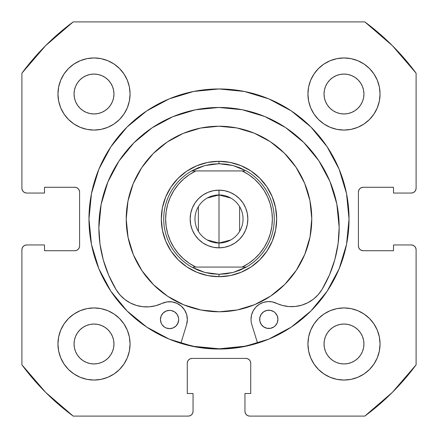 <?xml version="1.0" encoding="UTF-8"?>
<svg xmlns="http://www.w3.org/2000/svg" width="438" height="438" viewBox="0 0 438 438"><rect width="100%" height="100%" fill="white"/><g stroke="black" fill="none" stroke-linecap="round" stroke-linejoin="round"><path stroke-width="0.66" d="M349.037 219A130.037 130.037 0 0 1 219 349.037A130.037 130.037 0 0 1 88.963 219L91.46 244.371L98.862 268.762L110.88 291.243L127.047 310.953L146.757 327.12L169.238 339.138L193.629 346.54L219 349.037L244.371 346.54L268.762 339.138L291.243 327.12L310.953 310.953L327.12 291.243L339.138 268.762L346.54 244.371L349.037 219L346.54 193.629L339.138 169.238L327.12 146.757L310.953 127.047L291.243 110.88L268.762 98.862L244.371 91.46L219 88.963L193.629 91.46L169.238 98.862L146.757 110.88L127.047 127.047L110.88 146.757L98.862 169.238L91.46 193.629L88.963 219A130.037 130.037 0 0 1 219 88.963A130.037 130.037 0 0 1 349.037 219A130.037 130.037 0 0 0 339.165 169.298M339.111 169.172A130.037 130.037 0 0 0 327.164 146.818M327.082 146.692A130.037 130.037 0 0 0 310.996 127.091M310.909 127.004A130.037 130.037 0 0 0 291.308 110.918M291.182 110.836A130.037 130.037 0 0 0 268.828 98.889M268.702 98.835A130.037 130.037 0 0 0 169.298 98.835M169.172 98.889A130.037 130.037 0 0 0 146.818 110.836M146.692 110.918A130.037 130.037 0 0 0 127.091 127.004M127.004 127.091A130.037 130.037 0 0 0 110.918 146.692M110.836 146.818A130.037 130.037 0 0 0 98.889 169.172M307.936 343.989A36.053 36.053 0 0 1 343.989 307.936A36.053 36.053 0 0 1 380.047 343.989A36.053 36.053 0 0 1 343.989 380.047A36.053 36.053 0 0 1 307.936 343.989L308.626 351.024L310.679 357.786L314.013 364.022L318.497 369.486L323.961 373.97L330.192 377.299L336.959 379.352L343.989 380.047L351.024 379.352L357.786 377.299L364.022 373.97L369.486 369.486L373.97 364.022L377.299 357.786L379.352 351.024L380.047 343.989L379.352 336.959L377.299 330.192L373.97 323.961L369.486 318.497L364.022 314.013L357.786 310.679L351.024 308.626L343.989 307.936L336.959 308.626L330.192 310.679L323.961 314.013L318.497 318.497L314.013 323.961L310.679 330.192L308.626 336.959L307.936 343.989L308.243 348.697M130.064 343.989A36.053 36.053 0 0 1 94.011 380.047A36.053 36.053 0 0 1 57.953 343.989L58.648 351.024L60.701 357.786L64.03 364.022L68.514 369.486L73.978 373.97L80.214 377.299L86.976 379.352L94.011 380.047L101.041 379.352L107.808 377.299L114.039 373.97L119.503 369.486L123.987 364.022L127.321 357.786L129.374 351.024L130.064 343.989L129.374 336.959L127.321 330.192L123.987 323.961L119.503 318.497L114.039 314.013L107.808 310.679L101.041 308.626L94.011 307.936L86.976 308.626L80.214 310.679L73.978 314.013L68.514 318.497L64.03 323.961L60.701 330.192L58.648 336.959L57.953 343.989A36.053 36.053 0 0 1 94.011 307.936A36.053 36.053 0 0 1 130.064 343.989M380.047 94.011A36.053 36.053 0 0 1 343.989 130.064A36.053 36.053 0 0 1 307.936 94.011L308.626 101.041L310.679 107.808L314.013 114.039L318.497 119.503L323.961 123.987L330.192 127.321L336.959 129.374L343.989 130.064L351.024 129.374L357.786 127.321L364.022 123.987L369.486 119.503L373.97 114.039L377.299 107.808L379.352 101.041L380.047 94.011L379.352 86.976L377.299 80.214L373.97 73.978L369.486 68.514L364.022 64.03L357.786 60.701L351.024 58.648L343.989 57.953L336.959 58.648L330.192 60.701L323.961 64.03L318.497 68.514L314.013 73.978L310.679 80.214L308.626 86.976L307.936 94.011A36.053 36.053 0 0 1 343.989 57.953A36.053 36.053 0 0 1 380.047 94.011L379.352 101.041M130.064 94.011A36.053 36.053 0 0 1 94.011 130.064A36.053 36.053 0 0 1 57.953 94.011L58.648 101.041L60.701 107.808L64.03 114.039L68.514 119.503L73.978 123.987L80.214 127.321L86.976 129.374L94.011 130.064L101.041 129.374L107.808 127.321L114.039 123.987L119.503 119.503L123.987 114.039L127.321 107.808L129.374 101.041L130.064 94.011L129.374 86.976L127.321 80.214L123.987 73.978L119.503 68.514L114.039 64.03L107.808 60.701L101.041 58.648L94.011 57.953L86.976 58.648L80.214 60.701L73.978 64.03L68.514 68.514L64.03 73.978L60.701 80.214L58.648 86.976L57.953 94.011A36.053 36.053 0 0 1 94.011 57.953A36.053 36.053 0 0 1 130.064 94.011L129.757 89.303M113.579 97.904L113.962 94.011A19.951 19.951 0 0 1 94.011 113.962A19.951 19.951 0 0 1 74.06 94.011A19.951 19.951 0 0 1 94.011 74.06A19.951 19.951 0 0 1 113.962 94.011L113.579 97.904L112.44 101.643L110.6 105.093L108.115 108.115L105.093 110.6L101.643 112.44L97.904 113.579L94.011 113.962L90.118 113.579L86.374 112.44L82.924 110.6L79.902 108.115L77.422 105.093L75.577 101.643L74.444 97.904L74.06 94.011L74.444 90.118L75.577 86.374L77.422 82.924L79.902 79.902L82.924 77.422L86.374 75.577L90.118 74.444L94.011 74.06L97.904 74.444L101.643 75.577L105.093 77.422L108.115 79.902L110.6 82.924L112.44 86.374L113.579 90.118L113.962 94.011L113.579 90.118L112.44 86.374L110.6 82.924L108.115 79.902L105.093 77.422L101.643 75.577M363.556 97.904L363.94 94.011A19.951 19.951 0 0 1 343.989 113.962A19.951 19.951 0 0 1 324.038 94.011A19.951 19.951 0 0 1 343.989 74.06A19.951 19.951 0 0 1 363.94 94.011L363.556 97.904L362.423 101.643L360.578 105.093L358.098 108.115L355.076 110.6L351.626 112.44L347.881 113.579L343.989 113.962L340.096 113.579L336.357 112.44L332.907 110.6L329.885 108.115L327.4 105.093L325.56 101.643L324.421 97.904L324.038 94.011L324.421 90.118L325.56 86.374L327.4 82.924L329.885 79.902L332.907 77.422L336.357 75.577L340.096 74.444L343.989 74.06L347.881 74.444L351.626 75.577L355.076 77.422L358.098 79.902L360.578 82.924L362.423 86.374L363.556 90.118L363.94 94.011L363.556 90.118L362.423 86.374L360.578 82.924L358.098 79.902L355.076 77.422L351.626 75.577M113.579 347.881L113.962 343.989A19.951 19.951 0 0 1 94.011 363.94A19.951 19.951 0 0 1 74.06 343.989A19.951 19.951 0 0 1 94.011 324.038A19.951 19.951 0 0 1 113.962 343.989L113.579 347.881L112.44 351.626L110.6 355.076L108.115 358.098L105.093 360.578L101.643 362.423L97.904 363.556L94.011 363.94L90.118 363.556L86.374 362.423L82.924 360.578L79.902 358.098L77.422 355.076L75.577 351.626L74.444 347.881L74.06 343.989L74.444 340.096L75.577 336.357L77.422 332.907L79.902 329.885L82.924 327.4L86.374 325.56L90.118 324.421L94.011 324.038L97.904 324.421L101.643 325.56L105.093 327.4L108.115 329.885L110.6 332.907L112.44 336.357L113.579 340.096L113.962 343.989L113.579 340.096L112.44 336.357L110.6 332.907L108.115 329.885L105.093 327.4L101.643 325.56M363.556 347.881L363.94 343.989A19.951 19.951 0 0 1 343.989 363.94A19.951 19.951 0 0 1 324.038 343.989A19.951 19.951 0 0 1 343.989 324.038A19.951 19.951 0 0 1 363.94 343.989L363.556 347.881L362.423 351.626L360.578 355.076L358.098 358.098L355.076 360.578L351.626 362.423L347.881 363.556L343.989 363.94L340.096 363.556L336.357 362.423L332.907 360.578L329.885 358.098L327.4 355.076L325.56 351.626L324.421 347.881L324.038 343.989L324.421 340.096L325.56 336.357L327.4 332.907L329.885 329.885L332.907 327.4L336.357 325.56L340.096 324.421L343.989 324.038L347.881 324.421L351.626 325.56L355.076 327.4L358.098 329.885L360.578 332.907L362.423 336.357L363.556 340.096L363.94 343.989L363.556 340.096L362.423 336.357L360.578 332.907L358.098 329.885L355.076 327.4L351.626 325.56M23.307 191.63L24.867 192.676L26.707 193.043A4.807 4.807 0 0 1 21.9 188.231L21.9 73.184A245.171 245.171 0 0 1 73.184 21.9L364.816 21.9L392.366 45.634L416.1 73.184L416.1 188.231L415.733 190.076L414.693 191.63L413.133 192.676L411.293 193.043L393.505 193.043L393.505 187.272L363.217 187.272L361.377 187.639L359.822 188.679L358.777 190.24L358.41 192.079L358.41 245.921L358.777 247.76L359.822 249.321L361.377 250.361L363.217 250.728L393.505 250.728L393.505 244.957L411.293 244.957L413.133 245.324L414.693 246.37L415.733 247.924L416.1 249.769L416.1 364.816L392.366 392.366L364.816 416.1L249.769 416.1L247.924 415.733L246.37 414.693L245.324 413.133L244.957 411.293L244.957 393.505L250.728 393.505L250.728 363.217L250.361 361.377L249.321 359.822L247.76 358.777L245.921 358.41L192.079 358.41L190.24 358.777L188.679 359.822L187.639 361.377L187.272 363.217L187.272 393.505L193.043 393.505L193.043 411.293L192.676 413.133L191.63 414.693L190.076 415.733L188.231 416.1L73.184 416.1L45.634 392.366L21.9 364.816L21.9 249.769L22.267 247.924L23.307 246.37L24.867 245.324L26.707 244.957L44.495 244.957L44.495 250.728L74.783 250.728L76.623 250.361L78.178 249.321L79.223 247.76L79.59 245.921L79.59 192.079L79.223 190.24L78.178 188.679L76.623 187.639L74.783 187.272L44.495 187.272L44.495 193.043L26.707 193.043L24.867 192.676L23.307 191.63L22.267 190.076L21.9 188.231L21.9 73.184L45.634 45.634L73.184 21.9L364.816 21.9A245.171 245.171 0 0 1 416.1 73.184L416.1 188.231A4.807 4.807 0 0 1 411.293 193.043L393.505 193.043L393.505 187.272L363.217 187.272A4.807 4.807 0 0 0 358.41 192.079L358.777 190.24M414.693 191.63L413.133 192.676M361.377 250.361L363.217 250.728A4.807 4.807 0 0 1 358.41 245.921L358.41 192.079M363.217 250.728L393.505 250.728L393.505 244.957L411.293 244.957L413.133 245.324L414.693 246.37M415.733 247.924L416.1 249.769L416.1 364.816A245.171 245.171 0 0 1 364.816 416.1L249.769 416.1A4.807 4.807 0 0 1 244.957 411.293L244.957 393.505L250.728 393.505L250.728 363.217A4.807 4.807 0 0 0 245.921 358.41L247.76 358.777M246.37 414.693L245.324 413.133M187.639 361.377L187.272 363.217A4.807 4.807 0 0 1 192.079 358.41L245.921 358.41M187.272 363.217L187.272 393.505L193.043 393.505L193.043 411.293L192.676 413.133L191.63 414.693M23.307 246.37L24.867 245.324M79.223 247.76L79.59 245.921A4.807 4.807 0 0 1 74.783 250.728L44.495 250.728L44.495 244.957L26.707 244.957A4.807 4.807 0 0 0 21.9 249.769L21.9 364.816A245.171 245.171 0 0 0 73.184 416.1L188.231 416.1A4.807 4.807 0 0 0 193.043 411.293M76.623 187.639L74.783 187.272A4.807 4.807 0 0 1 79.59 192.079L79.59 245.921M343.989 130.064L348.697 129.757M94.011 307.936L89.303 308.243M114.039 64.03L107.808 60.701M101.041 58.648L94.011 57.953M64.03 73.978L60.701 80.214M127.321 107.808L129.374 101.041M364.022 64.03L357.786 60.701M330.192 127.321L336.959 129.374M373.97 114.039L377.299 107.808M107.808 310.679L101.041 308.626M64.03 323.961L60.701 330.192M58.648 336.959L57.953 343.989M73.978 373.97L80.214 377.299M310.679 330.192L308.626 336.959M323.961 373.97L330.192 377.299M336.959 379.352L343.989 380.047M373.97 364.022L377.299 357.786M97.904 74.444L94.011 74.06L90.118 74.444L86.374 75.577L82.924 77.422L79.902 79.902L77.422 82.924L75.577 86.374M74.444 90.118L74.06 94.011L74.444 97.904L75.577 101.643L77.422 105.093L79.902 108.115L82.924 110.6L86.374 112.44M90.118 113.579L94.011 113.962L97.904 113.579L101.643 112.44L105.093 110.6L108.115 108.115L110.6 105.093L112.44 101.643M347.881 74.444L343.989 74.06L340.096 74.444L336.357 75.577L332.907 77.422L329.885 79.902L327.4 82.924L325.56 86.374M324.421 90.118L324.038 94.011L324.421 97.904L325.56 101.643L327.4 105.093L329.885 108.115L332.907 110.6L336.357 112.44M340.096 113.579L343.989 113.962L347.881 113.579L351.626 112.44L355.076 110.6L358.098 108.115L360.578 105.093L362.423 101.643M97.904 324.421L94.011 324.038L90.118 324.421L86.374 325.56L82.924 327.4L79.902 329.885L77.422 332.907L75.577 336.357M74.444 340.096L74.06 343.989L74.444 347.881L75.577 351.626L77.422 355.076L79.902 358.098L82.924 360.578L86.374 362.423M90.118 363.556L94.011 363.94L97.904 363.556L101.643 362.423L105.093 360.578L108.115 358.098L110.6 355.076L112.44 351.626M347.881 324.421L343.989 324.038L340.096 324.421L336.357 325.56L332.907 327.4L329.885 329.885L327.4 332.907L325.56 336.357M324.421 340.096L324.038 343.989L324.421 347.881L325.56 351.626L327.4 355.076L329.885 358.098L332.907 360.578L336.357 362.423M340.096 363.556L343.989 363.94L347.881 363.556L351.626 362.423L355.076 360.578L358.098 358.098L360.578 355.076L362.423 351.626M26.707 193.043L44.495 193.043L44.495 187.272L74.783 187.272M411.293 244.957A4.807 4.807 0 0 1 416.1 249.769M88.963 219A130.037 130.037 0 0 0 98.835 268.702M98.889 268.828A130.037 130.037 0 0 0 110.836 291.182M110.918 291.308A130.037 130.037 0 0 0 127.004 310.909M127.091 310.996A130.037 130.037 0 0 0 146.692 327.082M146.818 327.164A130.037 130.037 0 0 0 169.172 339.111M169.298 339.165A130.037 130.037 0 0 0 268.702 339.165M268.828 339.111A130.037 130.037 0 0 0 291.182 327.164M291.308 327.082A130.037 130.037 0 0 0 310.909 310.996M310.996 310.909A130.037 130.037 0 0 0 327.082 291.308M327.164 291.182A130.037 130.037 0 0 0 339.111 268.828M153.579 284.788A92.779 92.779 0 0 1 153.212 153.579A92.779 92.779 0 0 1 284.421 153.212A92.779 92.779 0 0 1 284.788 284.421A92.779 92.779 0 0 1 153.579 284.788L142 270.761L133.382 254.746L128.055 237.352L126.221 219.257L127.951 201.151L133.185 183.73L141.709 167.666L153.212 153.579L167.239 142L183.254 133.382L200.648 128.055L218.743 126.221L236.849 127.951L254.27 133.185L270.334 141.709L284.421 153.212L296 167.239L304.618 183.254L309.945 200.648L311.779 218.743L310.049 236.849L304.815 254.27L296.291 270.334L284.788 284.421L270.761 296L254.746 304.618L237.352 309.945L219.257 311.779L201.151 310.049L183.73 304.815L167.666 296.291L153.579 284.788M219.361 348.796L194.034 346.376L180.943 343.096A129.796 129.796 0 0 0 257.517 342.949L244.678 346.234L219.361 348.796L244.634 346.239M178.321 259.904L187.086 267.054L197.073 272.359L207.902 275.611L219.159 276.69L230.41 275.546L241.223 272.233L251.182 266.879L259.904 259.679L267.054 250.914L272.359 240.927L275.611 230.098L276.69 218.841L275.546 207.59L272.233 196.777L266.879 186.818L259.679 178.096L250.914 170.946L240.927 165.641L230.098 162.389L218.841 161.31L207.59 162.454L196.777 165.767L186.818 171.121L178.096 178.321L170.946 187.086L165.641 197.073L162.389 207.902L161.31 219.159L162.454 230.41L165.767 241.223L171.121 251.182L178.321 259.904M275.611 230.098L272.359 240.927M207.902 275.611L197.073 272.359M162.389 207.902L165.641 197.073M230.098 162.389L240.927 165.641M276.685 218.201L276.334 212.627M275.42 206.96L273.991 201.568M271.987 196.186L269.534 191.171M266.518 186.287L266.156 185.772M266.14 185.75L263.134 181.847M259.219 177.647L255.036 173.952M250.377 170.596L245.554 167.787M240.331 165.4L235.053 163.593M229.468 162.268L223.938 161.523M218.201 161.315L217.582 161.332M217.555 161.332L212.627 161.666M206.96 162.58L201.568 164.009M196.186 166.013L191.171 168.466M186.287 171.482L185.772 171.844M185.761 171.849L181.847 174.866M177.647 178.781L173.952 182.964M170.596 187.623L167.787 192.446M165.4 197.669L163.593 202.947M162.268 208.532L161.523 214.062M161.315 219.799L161.666 225.373M162.58 231.04L164.009 236.432M166.013 241.814L168.466 246.829M171.482 251.713L171.844 252.228M171.86 252.25L174.866 256.153M178.781 260.353L182.964 264.048M187.623 267.404L192.446 270.213M197.669 272.6L202.947 274.407M208.532 275.732L214.062 276.477M219.799 276.685L220.418 276.668M220.445 276.668L225.373 276.334M231.04 275.42L236.432 273.991M241.814 271.987L246.829 269.534M251.713 266.518L252.228 266.156M252.239 266.151L256.153 263.134M260.353 259.219L264.048 255.036M267.404 250.377L270.213 245.554M272.6 240.331L274.407 235.053M275.732 229.468L276.477 223.938M207.273 198.02L219 194.965A24.035 24.035 0 0 0 194.965 219A24.035 24.035 0 0 0 219 243.035L219 247.842A28.842 28.842 0 0 1 190.158 219A28.842 28.842 0 0 1 219 190.158L219 243.035A24.035 24.035 0 0 1 194.965 219A24.035 24.035 0 0 1 219 194.965L230.727 198.02M230.727 239.98L219 243.035L207.273 239.98M198.392 231.379L198.392 206.621M219 161.31L219 163.713L219 161.31A57.69 57.69 0 0 1 276.69 219A57.69 57.69 0 0 1 219 276.69A57.69 57.69 0 0 0 276.69 219A57.69 57.69 0 0 0 219 161.31L219 161.31A57.69 57.69 0 0 0 161.31 219A57.69 57.69 0 0 0 219 276.69L219 276.69A57.69 57.69 0 0 1 161.31 219A57.69 57.69 0 0 1 219 161.31M264.174 247.404L259.772 253.421L254.56 258.787L248.653 263.364L242.159 267.07L193.514 267.07L246.298 267.07L239.882 270.186L233.12 272.452L226.118 273.827A55.287 55.287 0 0 0 226.128 273.821A55.287 55.287 0 0 1 226.112 273.827L219 274.287L219 276.69L219 274.287L204.88 272.452L191.702 267.07A55.287 55.287 0 0 1 191.702 170.929L204.88 165.548L219 163.713L233.12 165.548L246.298 170.929A55.287 55.287 0 0 1 246.298 267.07L233.12 272.452L219 274.287L211.899 273.827M243.386 267.07L246.298 267.07A55.287 55.287 0 0 0 246.298 170.929L239.882 167.814L233.12 165.548L226.118 164.173A55.287 55.287 0 0 0 226.112 164.173A55.287 55.287 0 0 1 226.128 164.179L226.101 164.173M198.129 167.803A55.287 55.287 0 0 0 198.102 167.82L191.702 170.929L244.486 170.929L242.159 170.929L248.653 174.636L254.56 179.213L259.772 184.579L254.56 179.213M173.826 190.596L178.228 184.579L183.44 179.213L189.347 174.636L195.841 170.929L242.159 170.929A53.359 53.359 0 0 1 242.159 267.07M166.161 226.457L167.721 233.772L166.161 226.457L165.641 219L166.161 211.543L167.721 204.228L170.289 197.209L173.815 190.612M178.228 253.421L183.44 258.787L178.228 253.421L173.826 247.404M264.185 247.388L267.711 240.791L264.185 247.388M271.839 211.543L270.279 204.228L267.711 197.209L270.279 204.228L271.839 211.543L272.359 219L271.839 226.457L270.279 233.772L267.711 240.791M259.772 184.579L264.174 190.596M219 247.842L213.372 247.289L207.962 245.647L213.372 247.289L219 247.842L224.628 247.289L219 247.842L219 194.965A24.035 24.035 0 0 1 243.035 219A24.035 24.035 0 0 1 219 243.035A24.035 24.035 0 0 0 243.035 219A24.035 24.035 0 0 0 219 194.965L219 190.158L224.628 190.711L230.038 192.353L224.628 190.711L219 190.158L213.372 190.711L219 190.158A28.842 28.842 0 0 1 247.842 219A28.842 28.842 0 0 1 219 247.842M195.019 235.025L192.353 230.038L190.711 224.628L192.353 230.038L195.019 235.025L198.606 239.394L202.975 242.981L207.962 245.647M190.711 213.372L192.353 207.962L195.019 202.975L192.353 207.962L190.711 213.372L190.158 219L190.711 224.628M198.606 198.606L202.975 195.019L207.962 192.353L202.975 195.019L198.606 198.606L195.019 202.975M242.981 202.975L245.647 207.962L247.289 213.372L245.647 207.962L242.981 202.975L239.394 198.606L235.025 195.019L230.038 192.353M247.289 224.628L245.647 230.038L242.981 235.025L245.647 230.038L247.289 224.628L247.842 219L247.289 213.372M239.394 239.394L235.025 242.981L230.038 245.647L235.025 242.981L239.394 239.394L242.981 235.025M226.118 164.173L219 163.713L211.882 164.173A55.287 55.287 0 0 1 211.888 164.173A55.287 55.287 0 0 0 211.872 164.179L204.88 165.548L198.118 167.814M211.872 273.821A55.287 55.287 0 0 0 211.888 273.827L204.88 272.452L198.118 270.186A55.287 55.287 0 0 0 198.129 270.197M198.118 270.186L191.702 267.07A55.287 55.287 0 0 1 191.702 170.929L194.614 170.929M264.185 190.612L267.711 197.209M195.841 170.929A53.359 53.359 0 0 0 195.841 267.07L189.347 263.364L183.44 258.787M173.815 247.388L170.289 240.791L167.721 233.772M213.372 190.711L207.962 192.353M224.628 247.289L230.038 245.647M239.608 206.621L239.608 231.379M261.218 324.421L259.849 321.131L261.218 324.421L263.742 326.934L265.324 327.777L267.038 328.292L270.602 328.286L273.892 326.918L275.272 325.779L277.249 322.811L277.938 319.313L277.232 315.82L275.25 312.858L273.865 311.725L270.569 310.367L267.005 310.372L263.714 311.746L261.196 314.27L259.838 317.566L259.849 321.131A9.132 9.132 0 0 0 277.938 319.313A9.132 9.132 0 0 1 268.817 328.462A9.132 9.132 0 0 1 259.668 319.346A9.132 9.132 0 0 0 259.844 321.12M164.513 327.12A9.132 9.132 0 0 0 169.577 328.648L173.081 327.947L176.038 325.96L178.014 322.992L178.704 319.494A9.132 9.132 0 0 1 169.583 328.648A9.132 9.132 0 0 1 160.434 319.532A9.132 9.132 0 0 0 164.502 327.115L166.09 327.958L169.583 328.648A9.132 9.132 0 0 0 178.704 319.51M251.817 324.607A17.788 17.788 0 0 1 251.018 319.362L251.565 314.933A17.788 17.788 0 0 0 251.817 324.607L257.588 343.184L251.817 324.607A17.788 17.788 0 0 1 276.394 303.244A17.788 17.788 0 0 0 272.151 301.859L282.537 305.483L288.987 306.556L295.524 306.43L301.93 305.111L307.98 302.642L313.482 299.11L318.24 294.626L322.1 289.348A120.154 120.154 0 0 0 339.171 227.431M98.862 227.875A120.154 120.154 0 0 0 116.158 289.732A35.577 35.577 0 0 0 161.918 303.457L166.812 301.941A17.788 17.788 0 0 0 161.918 303.457A35.577 35.577 0 0 1 116.158 289.732A120.154 120.154 0 0 1 218.792 107.469A120.154 120.154 0 0 1 322.1 289.348A35.577 35.577 0 0 1 276.394 303.244M339.171 227.382A120.154 120.154 0 0 0 318.798 160.691L303.819 142.503L285.587 127.595L264.793 116.53L242.241 109.735L218.792 107.469L195.359 109.823L172.829 116.7L152.079 127.841L133.897 142.821L118.988 161.053A120.154 120.154 0 0 0 98.862 227.826L101.129 204.398L98.862 227.848L99.99 244.054L103.297 259.964L108.717 275.283L116.158 289.732L120.039 294.993L124.814 299.455L130.327 302.97L136.388 305.417L142.799 306.709L149.336 306.814L155.78 305.713L161.918 303.457A17.788 17.788 0 0 1 186.572 324.728L180.872 343.326L186.572 324.728L187.355 319.663A17.788 17.788 0 0 1 187.355 319.68M318.793 160.686A120.154 120.154 0 0 0 303.835 142.52M303.802 142.492A120.154 120.154 0 0 0 218.825 107.469M218.765 107.469A120.154 120.154 0 0 0 133.913 142.804M107.923 181.847L118.988 161.053L133.88 142.837A120.154 120.154 0 0 0 118.988 161.053L107.923 181.847L101.129 204.398M171.937 301.886L166.812 301.941L171.937 301.886L176.864 303.293L181.19 306.047L184.546 309.918L186.659 314.588A17.788 17.788 0 0 0 171.926 301.881M276.416 303.255A35.577 35.577 0 0 0 322.1 289.348L329.491 274.878L334.856 259.537L338.103 243.616L339.171 227.404L336.817 203.966L329.94 181.436L318.798 160.686M267.695 301.579A17.788 17.788 0 0 0 259.269 304.317L263.309 302.412L267.695 301.579L272.151 301.859L267.695 301.579L263.309 302.412M255.836 307.158A17.788 17.788 0 0 0 255.819 307.169L259.269 304.317L255.825 307.164L253.208 310.777L255.825 307.164M251.565 314.933L253.208 310.777L251.565 314.933L251.018 319.362M186.659 314.588L187.355 319.663L186.659 314.588M167.77 310.558A9.132 9.132 0 0 0 160.434 319.532A9.132 9.132 0 0 1 169.55 310.378A9.132 9.132 0 0 1 178.704 319.494L178.523 317.714L177.155 314.424L174.631 311.911L171.335 310.553L169.55 310.378L166.057 311.079L163.1 313.066L161.124 316.033L160.434 319.532L161.135 323.025L161.983 324.602L164.507 327.115L166.09 327.958L169.583 328.648L173.081 327.947L174.658 327.098M288.987 306.556L295.524 306.43M313.482 299.11L318.24 294.626L322.1 289.348M329.491 274.878L334.856 259.537L338.103 243.616M285.587 127.595L264.793 116.53L242.241 109.735L218.792 107.469L195.359 109.823M98.862 227.848L99.99 244.054M272.283 310.887L270.569 310.367A9.132 9.132 0 0 1 277.938 319.313A9.132 9.132 0 0 0 268.784 310.197A9.132 9.132 0 0 0 259.668 319.346M259.844 317.555A9.132 9.132 0 0 1 261.196 314.276L259.838 317.566A9.132 9.132 0 0 0 259.668 319.335M263.742 326.934L267.038 328.292L270.602 328.286L272.316 327.761M178.704 319.483A9.132 9.132 0 0 0 178.523 317.725L177.155 314.424A9.132 9.132 0 0 0 171.335 310.553L173.048 311.068M163.122 325.981L164.507 327.115M177.171 324.574L178.529 321.278M178.523 317.709A9.132 9.132 0 0 0 177.155 314.429M267.005 310.372A9.132 9.132 0 0 0 261.201 314.265"/></g></svg>
